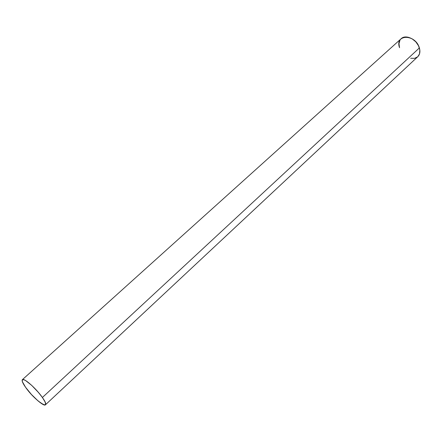 <?xml version="1.0" encoding="UTF-8"?>
<svg xmlns="http://www.w3.org/2000/svg" width="442" height="442" viewBox="0 0 442 442"><rect width="100%" height="100%" fill="white"/><g stroke="black" fill="none" stroke-linecap="round" stroke-linejoin="round"><path stroke-width="0.66" d="M45.421 404.828L417.756 56.725C419.867 54.598 420.408 51.67 419.381 47.935L42.388 397.496C45.139 401.496 46.15 403.944 45.421 404.828C43.869 406.905 31.603 396.004 25.548 387.253C22.68 383.148 21.619 380.623 22.36 379.684C23.807 377.551 36.327 388.634 42.388 397.496L38.548 392.562L31.631 385.308L25.52 380.49L24.05 379.75L22.31 379.733L22.338 381.617L25.548 387.253L31.465 394.502L38.178 401.016L43.509 404.684L45.377 404.866L45.504 403.126L44.885 401.596L42.388 397.496C53.228 412.756 35.454 401.629 25.548 387.253C21.072 380.545 21.061 378.291 25.52 380.49C31.161 384.313 36.785 389.977 42.388 397.496L419.381 47.935C417.176 39.642 405.828 33.94 401.198 38.675L22.36 379.684M410.673 58.261L414.535 58.35L417.635 56.83M417.745 56.736L419.502 53.924L419.828 50.051L418.541 45.808L415.834 41.857L412.126 38.824L408.005 37.183L404.121 37.178L401.187 38.686M400.004 40.134L398.982 43.614L399.529 47.697C394.579 33.962 415.497 33.841 419.381 47.935L42.388 397.496"/></g></svg>

